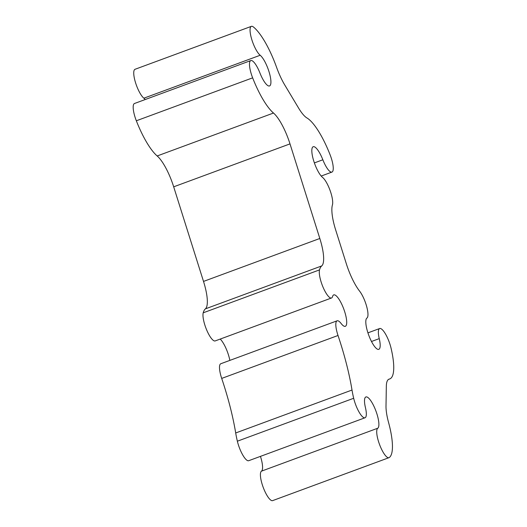 <?xml version="1.0" encoding="UTF-8"?>
<svg xmlns="http://www.w3.org/2000/svg" width="527" height="527" viewBox="0 0 527 527"><rect width="100%" height="100%" fill="white"/><g stroke="black" fill="none" stroke-linecap="round" stroke-linejoin="round"><path stroke-width="0.79" d="M260.18 55.263A16.745 4.532 -110.3 0 1 269.099 71.988A16.745 4.532 -110.3 0 1 269.534 85.947A16.745 4.532 -110.3 0 1 268.698 85.98A16.745 4.532 -110.3 0 1 259.89 72.878A15.777 4.269 69.7 0 0 250.806 60.565A15.777 4.269 69.7 0 0 252.644 77.851A48.293 13.07 69.7 0 0 273.493 113.035A32.2 8.715 -110.3 0 1 290.002 143.884L319.823 238.481A32.2 8.715 -110.3 0 1 321.701 265.937A48.293 13.07 69.7 0 0 319.527 269.883A15.777 4.269 69.7 0 0 322.583 286.049A15.777 4.269 69.7 0 0 330.732 298.018A15.777 4.269 69.7 0 0 331.523 297.986A15.777 4.269 69.7 0 0 332.59 296.484A16.745 4.532 -110.3 0 1 333.723 294.896A16.745 4.532 -110.3 0 1 334.559 294.863A16.745 4.532 -110.3 0 1 344.263 310.423A16.745 4.532 -110.3 0 1 345.317 326.312A16.745 4.532 -110.3 0 1 344.48 326.338A16.745 4.532 -110.3 0 1 341.101 323.473A15.777 4.269 69.7 0 0 337.122 320.805A15.777 4.269 69.7 0 0 338.018 335.482A118.384 32.035 -110.3 0 1 352.01 390.039A48.293 13.07 69.7 0 0 353.676 398.274A15.777 4.269 69.7 0 0 364.236 417.806A15.777 4.269 69.7 0 0 365.027 417.773A15.777 4.269 69.7 0 0 365.448 407.674A16.745 4.532 -110.3 0 1 365.903 396.956A16.745 4.532 -110.3 0 1 375.751 410.553A16.745 4.532 -110.3 0 1 377.773 428.22A15.777 4.269 69.7 0 0 379.203 443.569A15.777 4.269 69.7 0 0 388.175 457.719A15.777 4.269 69.7 0 0 388.959 457.686A15.777 4.269 69.7 0 0 389.222 457.555A48.293 13.07 69.7 0 0 388.577 422.535A32.2 8.715 -110.3 0 1 386.008 406.073L386.331 386.317A32.2 8.715 -110.3 0 1 389.005 379.157A32.2 8.715 -110.3 0 1 389.288 379.071A48.293 13.07 69.7 0 0 389.723 378.946A48.293 13.07 69.7 0 0 391.021 348.024A15.777 4.269 69.7 0 0 379.671 328.525A15.777 4.269 69.7 0 0 379.249 338.624A16.745 4.532 -110.3 0 1 378.794 349.342A16.745 4.532 -110.3 0 1 377.958 349.375A16.745 4.532 -110.3 0 1 368.439 334.355A16.745 4.532 -110.3 0 1 366.924 318.071A15.777 4.269 69.7 0 0 366.7 306.595A15.777 4.269 69.7 0 0 359.598 291.135A32.2 8.715 -110.3 0 1 346.331 263.757L335.686 229.996A32.2 8.715 -110.3 0 1 332.425 204.937A15.777 4.269 69.7 0 0 330.133 190.59A15.777 4.269 69.7 0 0 322.57 177.401A16.745 4.532 -110.3 0 1 313.651 160.682A16.745 4.532 -110.3 0 1 313.216 146.717A16.745 4.532 -110.3 0 1 322.853 159.78A15.777 4.269 69.7 0 0 331.154 172.112A15.777 4.269 69.7 0 0 331.938 172.085A15.777 4.269 69.7 0 0 330.093 154.786A48.293 13.07 69.7 0 0 306.964 117.976A32.2 8.715 -110.3 0 1 298.611 108.101L284.791 85.051A32.2 8.715 -110.3 0 1 276.563 67.272A48.293 13.07 69.7 0 0 253.48 27.035A15.777 4.269 69.7 0 0 251.366 26.35A15.777 4.269 69.7 0 0 251.774 39.505A15.777 4.269 69.7 0 0 260.18 55.263L143.864 98.193A16.745 4.532 -110.3 0 1 145.221 99.537M250.806 60.565L134.49 103.496A15.777 4.269 69.7 0 0 136.335 120.782A48.293 13.07 69.7 0 0 157.178 155.966A32.2 8.715 -110.3 0 1 173.686 186.821L203.514 281.418A32.2 8.715 -110.3 0 1 205.392 308.868A48.293 13.07 69.7 0 0 203.211 312.814A15.777 4.269 69.7 0 0 206.268 328.98A15.777 4.269 69.7 0 0 214.423 340.949A15.777 4.269 69.7 0 0 215.207 340.916L331.523 297.986M220.227 339.065A16.745 4.532 -110.3 0 1 229.858 360.396M337.122 320.805L220.806 363.735A15.777 4.269 69.7 0 0 221.702 378.412A118.384 32.035 -110.3 0 1 235.694 432.977A48.293 13.07 69.7 0 0 237.361 441.204A15.777 4.269 69.7 0 0 247.927 460.736A15.777 4.269 69.7 0 0 248.711 460.703L365.027 417.773M260.45 456.375A16.745 4.532 -110.3 0 1 261.464 471.158A15.777 4.269 69.7 0 0 262.894 486.5A15.777 4.269 69.7 0 0 271.86 500.65A15.777 4.269 69.7 0 0 272.65 500.617L388.959 457.686M251.366 26.35L135.057 69.281A15.777 4.269 69.7 0 0 135.459 82.436A15.777 4.269 69.7 0 0 143.864 98.193M203.211 312.814L319.527 269.883M237.361 441.204L353.676 398.274M261.464 471.158L377.773 428.22M371.489 341.489L379.249 338.624M314.375 162.909L322.853 159.78M388.728 379.282L389.288 379.071M235.694 432.977L352.01 390.039M221.702 378.412L338.018 335.482M205.392 308.868L321.701 265.937M203.514 281.418L319.823 238.481M173.686 186.821L290.002 143.884M157.178 155.966L273.493 113.035M136.335 120.782L252.644 77.851M321.2 176.044L331.938 172.085M367.932 332.853L379.671 328.525M388.577 379.368L389.723 378.946"/></g></svg>
